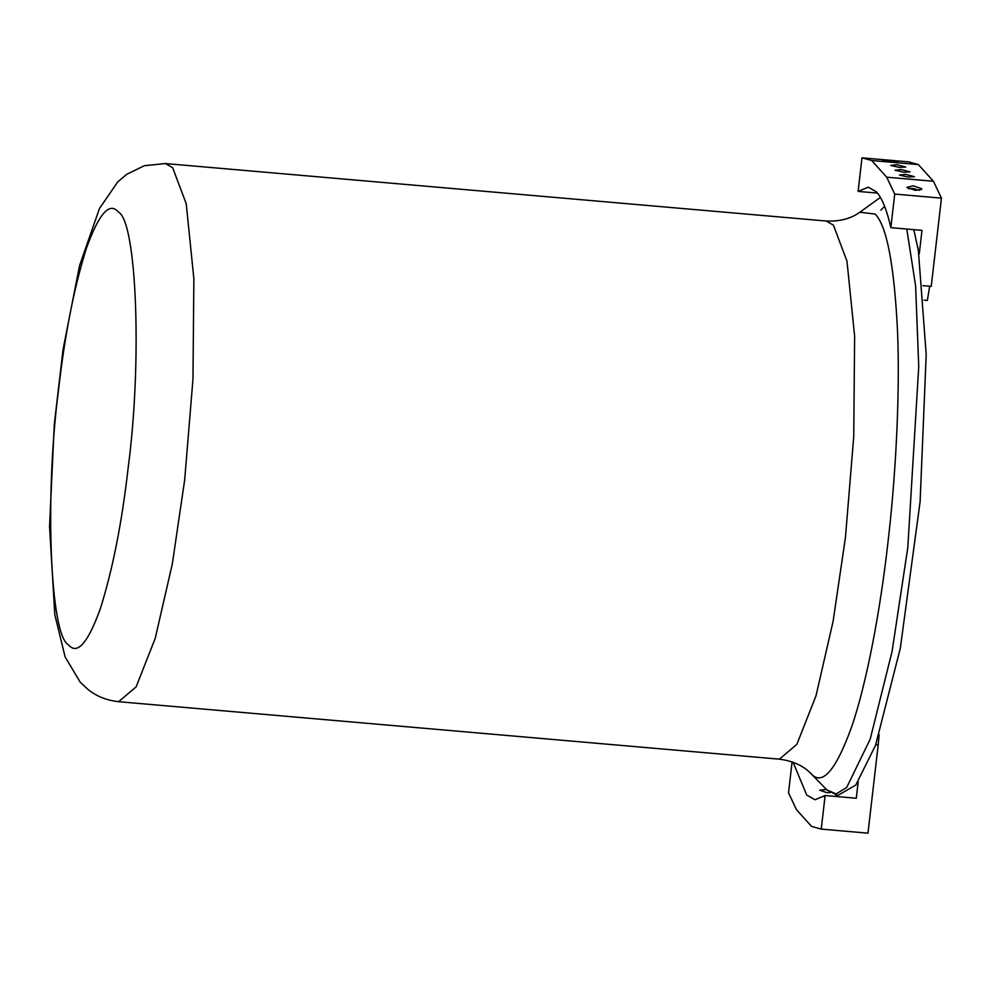 <?xml version="1.0" encoding="UTF-8"?>
<svg xmlns="http://www.w3.org/2000/svg" width="991" height="991" viewBox="0 0 991 991"><rect width="100%" height="100%" fill="white"/><g stroke="black" fill="none" stroke-linecap="round" stroke-linejoin="round"><path stroke-width="1.49" d="M823.942 796.516L824.648 795.946M830.074 792.639L826.804 792.602L819.668 790.211L826.469 789.493M858.181 781.862L856.286 798.238L825.131 795.525L821.242 829.108L867.98 833.171L878.187 744.947L875.747 744.724L878.125 744.922M793.073 762.215L806.724 795.03L814.986 799.762L825.131 795.525M792.094 761.868L788.514 792.862L796.529 809.746L811.579 826.42L821.242 829.108M835.834 795.166L836.862 796.553M879.141 734.727L878.187 744.935M888.877 160.839C880.095 160.245 880.974 160.48 891.491 161.57C900.262 162.165 899.394 161.917 888.877 160.839L882.585 160.505M913.182 185.788L906.79 187.423L915.35 190.346L921.667 189.467L921.754 188.724L913.182 185.788M919.561 190.297L913.058 188.463L908.574 188.761M901.339 169.548L895.059 170.229L903.742 172.211L910.072 171.864L901.339 169.548M896.979 164.717L890.698 165.41L899.382 167.392L905.712 167.045L896.979 164.717M905.687 174.379L899.419 175.06L908.103 177.042L914.433 176.695L905.687 174.379M877.518 193.096L858.107 191.412L861.984 157.829L908.722 161.892L918.372 164.58L871.646 160.517L861.984 157.829M922.906 285.643L931.243 286.362L941.45 198.138L894.724 194.075L890.835 227.657C886.895 210.092 882.114 198.175 876.502 191.907L868.252 187.175L858.107 191.412M917.629 246.474L918.93 253.832M891.491 161.57L897.772 161.917M919.264 253.857L921.989 230.358L890.835 227.657M894.724 194.075L886.697 177.191L871.646 160.517M941.45 198.138L933.435 181.254L918.372 164.58M886.697 177.191L933.435 181.254M929.694 286.238L927.341 300.459L924.095 300.186M884.616 206.326L880.912 210.129M165.398 163.552L172.657 167.702L186.221 203.7L193.864 278.719L192.972 379.058L184.685 479.892L172.31 563.941L155.215 638.377L136.114 686.874L118.61 701.702C106.731 700.414 96.523 696.326 87.988 689.463L80.197 682.167L65.084 656.835L54.802 614.631L49.55 526.518L54.282 424.383L63.04 349.637L79.528 265.749L99.459 208.506L117.768 181.886L126.65 174.354L144.339 165.708L165.398 163.552L826.172 221.018L833.431 225.168L846.983 261.166L854.626 336.184L853.747 436.511L845.459 537.357L833.084 621.407L815.989 695.843L796.875 744.34L779.372 759.168C792.911 760.927 803.466 765.758 811.022 773.649L826.903 789.938L836.119 793.94L846.735 787.399L870.222 739.088L892.086 651.372L907.793 547.589L918.744 366.596L915.61 285.854L906.79 229.045M880.503 197.556L878.299 198.918L880.479 197.519M826.172 221.018C839.811 221.612 851.034 218.677 859.841 212.223L875.164 214.068C886.772 225.837 894.229 264.882 897.536 331.192C900.175 395.743 895.579 478.058 887.849 543.44C880.417 609.143 867.075 681.758 851.802 726.465C835.636 771.221 821.873 786.755 810.489 773.079M118.437 212.074C136.795 221.501 142.196 361.69 128.26 466.996C121.992 522.331 112.689 569.552 100.351 608.66C87.84 643.295 77.187 655.324 68.379 644.732C50.008 635.305 44.607 495.116 58.556 389.81C64.824 334.475 74.127 287.254 86.465 248.146C98.964 213.511 109.629 201.483 118.437 212.074M826.903 789.938L837.816 795.439L855.778 785.07L875.536 745.294L900.299 648.337L920.119 501.595L926.201 354.518L918.384 250.649L913.826 229.652M859.841 212.223L878.299 198.918M118.61 701.702L779.372 759.168"/></g></svg>
